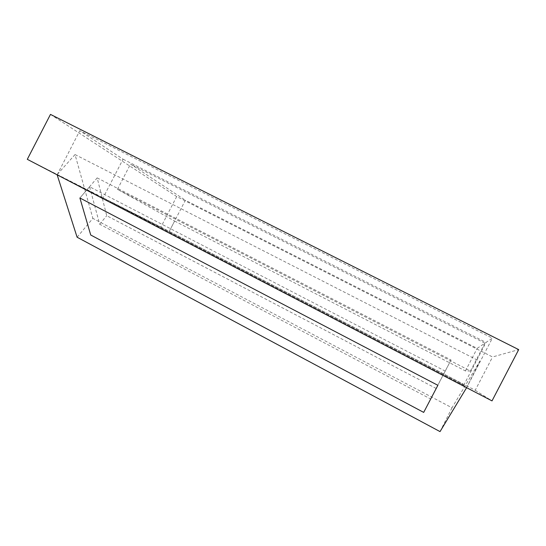 <?xml version="1.0" encoding="UTF-8"?>
<svg xmlns="http://www.w3.org/2000/svg" width="546" height="546" viewBox="0 0 546 546"><rect width="100%" height="100%" fill="white"/><g stroke="black" fill="none" stroke-linecap="round" stroke-linejoin="round"><path stroke-width="0.41" stroke-dasharray="2.73 2.05" d="M27.3 159.323L160.92 227.068L176.692 196.56L492.54 356.975L518.7 349.617M160.92 227.068L475.218 390.281L492.54 356.975M50.478 114.394L176.692 196.56M475.218 390.281L492.014 400.887M103.037 197.932L57.098 174.665L466.68 387.558L463.704 385.326L103.037 197.932L123.055 159.186L79.791 130.699L492.376 338.165L486.015 342.438L123.055 159.186M174.611 221.048L465.438 370.946L470.447 371.021L117.465 189.325L174.611 221.048L169.233 231.449L459.568 382.227L463.199 384.95L110.947 201.938L169.233 231.449L459.568 382.227L463.199 384.95L110.947 201.938L169.233 231.449L185.374 200.239L477.177 348.375L484.937 343.161L130.501 164.093L185.374 200.239M57.153 174.843L79.791 130.699M463.704 385.326L486.015 342.438M77.102 237.223L92.868 218.393L75.034 154.566L57.098 174.665L466.68 387.558L492.376 338.165M465.438 370.946L477.177 348.375M117.465 189.325L130.501 164.093M470.447 371.021L484.937 343.161M75.034 154.566L479.784 361.322L451.999 407.787L92.868 218.393M466.605 387.68L479.784 361.322M440.028 431.606L451.999 407.787M97.174 177.894L451.037 359.944L436.124 388.431L106.716 215.704L97.174 177.894L79.9 197.993L89.558 186.752L445.243 371.109L430.644 398.99L99.665 224.215L89.558 186.752M445.243 371.109L451.037 359.944M430.644 398.99L436.124 388.431M99.665 224.215L106.716 215.704"/><path stroke-width="0.82" d="M27.3 159.323L50.478 114.394L518.7 349.617L492.014 400.887L27.3 159.323M466.605 387.68L440.028 431.606L77.102 237.223L57.153 174.843M79.9 197.993L437.872 385.305L423.689 412.394L90.718 235.005L79.9 197.993L437.872 385.305L423.689 412.394L90.718 235.005L79.9 197.993"/></g></svg>
